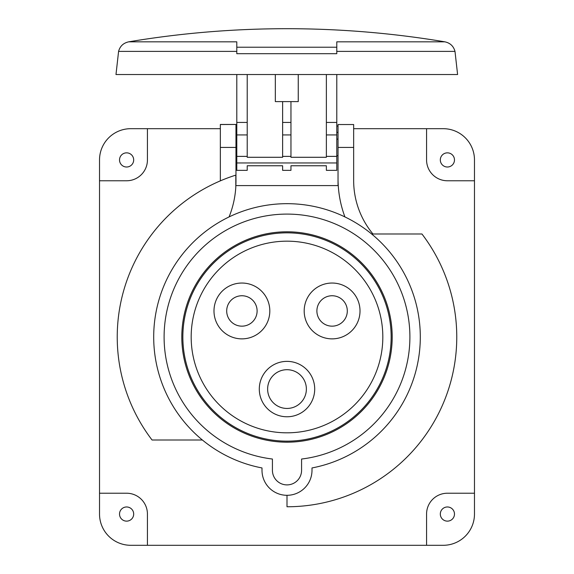 <?xml version="1.0" encoding="UTF-8"?>
<svg xmlns="http://www.w3.org/2000/svg" width="574" height="574" viewBox="0 0 574 574"><rect width="100%" height="100%" fill="white"/><g stroke="black" fill="none" stroke-linecap="round" stroke-linejoin="round"><path stroke-width="0.86" d="M353.656 128.684L426.568 128.684L426.568 159.931A20.829 20.829 0 0 0 447.397 180.767L474.476 180.767L474.476 493.224L447.397 493.224A20.829 20.829 0 0 0 426.568 514.053L426.568 545.3L130.772 545.3A31.247 31.247 0 0 1 99.524 514.053L99.524 159.931A31.247 31.247 0 0 1 130.772 128.684L220.344 128.684M133.685 514.053A7.082 7.082 0 0 0 126.603 506.971A7.082 7.082 0 0 0 119.521 514.053A7.082 7.082 0 0 0 126.603 521.135A7.082 7.082 0 0 0 133.685 514.053M99.524 493.224L126.603 493.224A20.829 20.829 0 0 1 147.432 514.053L147.432 545.3M147.432 128.684L147.432 159.931A20.829 20.829 0 0 1 126.603 180.767L99.524 180.767M426.568 128.684L443.228 128.684A31.247 31.247 0 0 1 474.476 159.931L474.476 180.767M133.685 159.931A7.082 7.082 0 0 0 126.603 152.849A7.082 7.082 0 0 0 119.521 159.931A7.082 7.082 0 0 0 126.603 167.012A7.082 7.082 0 0 0 133.685 159.931M474.476 493.224L474.476 514.053A31.247 31.247 0 0 1 443.228 545.3L426.568 545.3M454.479 159.931A7.082 7.082 0 0 0 447.397 152.849A7.082 7.082 0 0 0 440.315 159.931A7.082 7.082 0 0 0 447.397 167.012A7.082 7.082 0 0 0 454.479 159.931M454.479 514.053A7.082 7.082 0 0 0 447.397 506.971A7.082 7.082 0 0 0 440.315 514.053A7.082 7.082 0 0 0 447.397 521.135A7.082 7.082 0 0 0 454.479 514.053M287 231.796A105.193 105.193 0 0 0 181.807 336.995A105.193 105.193 0 0 0 287 442.188A105.193 105.193 0 0 0 392.193 336.995A105.193 105.193 0 0 0 287 231.796M164.099 336.995A122.901 122.901 0 0 0 272.42 459.028L272.42 470.307A14.58 14.58 0 0 0 287 484.894A14.58 14.58 0 0 0 301.58 470.307L301.58 459.028A122.901 122.901 0 0 0 409.901 336.995A122.901 122.901 0 0 0 287 214.095A122.901 122.901 0 0 0 164.099 336.995M262.002 467.946A133.319 133.319 0 0 1 287 203.677A133.319 133.319 0 0 1 311.998 467.946L311.998 470.307A24.998 24.998 0 0 1 287 495.305A24.998 24.998 0 0 1 262.002 470.307L262.002 467.946M371.636 233.991L421.947 233.991A169.768 169.768 0 0 1 287 506.763L287 495.305M220.344 180.86A83.323 83.323 0 0 0 220.344 180.667L220.344 124.465L235.964 124.465L220.344 124.529M338.036 126.043L336.787 126.043M236.797 126.043L235.964 126.043M372.971 233.991A83.639 83.639 0 0 1 353.656 180.667L353.656 124.529L338.036 124.529L338.036 185.596L235.857 185.596L235.878 185.23M235.943 183.4L235.986 180.616A98.943 98.943 0 0 1 235.806 186.493M235.979 179.971L235.986 180.616A98.943 98.943 0 0 0 235.964 178.679L235.964 124.529M235.964 132.364L236.797 132.364M336.787 132.364L338.036 132.364M344.917 216.915A109.699 109.699 0 0 1 338.036 178.679M202.364 440L152.053 440A169.768 169.768 0 0 1 235.806 175.127L235.806 187.095A96.217 96.217 0 0 1 229.083 216.915M338.036 155.769L336.787 155.769M236.797 155.769L235.964 155.769M338.036 139.102L336.787 139.102M236.797 139.102L235.964 139.102M336.787 47.219L236.797 47.219L236.797 41.83L128.712 41.83A958.207 958.207 0 0 1 444.872 41.83L336.787 41.83L336.787 53.698L236.797 53.698L336.787 53.698L336.787 52.923M336.787 52.148L336.787 48.647M336.787 51.38L454.995 51.38L457.6 74.527L115.984 74.527L118.588 51.38L236.797 51.38L236.797 52.148M336.787 156.379L326.369 156.379L326.369 157.283L290.961 157.283L290.961 156.379L282.623 156.379L282.623 157.283L247.215 157.283L247.215 156.379L236.797 156.379L236.797 170.349L247.215 170.349L247.215 165.764L282.623 165.764L282.623 170.349L290.961 170.349L290.961 165.764L326.369 165.764L326.369 170.349L336.787 170.349L336.787 74.527M326.369 74.527L326.369 122.441L336.787 122.441M326.369 122.441L326.369 156.379M298.25 74.527L298.25 101.605L275.333 101.605L275.333 74.527M236.797 74.527L236.797 156.379M247.215 74.527L247.215 156.379M282.623 101.605L282.623 156.379M290.961 156.379L290.961 101.605M282.623 122.441L290.961 122.441M247.215 122.441L236.797 122.441M336.787 46.178L336.787 44.155M336.787 42.684L336.787 41.981M236.797 53.698L236.797 47.219M236.797 42.046L236.797 42.67M236.797 44.141L236.797 46.207M236.797 48.704L236.797 51.38M287 241.173A95.822 95.822 0 0 1 382.822 336.995A95.822 95.822 0 0 1 287 432.818A95.822 95.822 0 0 1 191.178 336.995A95.822 95.822 0 0 1 287 241.173M314.703 389.072A27.703 27.703 0 0 0 287 361.369A27.703 27.703 0 0 0 259.297 389.072A27.703 27.703 0 0 0 287 416.774A27.703 27.703 0 0 0 314.703 389.072M304.184 310.957A27.911 27.911 0 0 0 332.102 338.868A27.911 27.911 0 0 0 360.013 310.957A27.911 27.911 0 0 0 332.102 283.039A27.911 27.911 0 0 0 304.184 310.957M213.987 310.957A27.911 27.911 0 0 0 241.898 338.868A27.911 27.911 0 0 0 269.816 310.957A27.911 27.911 0 0 0 241.898 283.039A27.911 27.911 0 0 0 213.987 310.957M287 232.843A104.152 104.152 0 0 1 391.152 336.995A104.152 104.152 0 0 1 287 441.148A104.152 104.152 0 0 1 182.848 336.995A104.152 104.152 0 0 1 287 232.843M306.373 389.072A19.373 19.373 0 0 0 287 369.699A19.373 19.373 0 0 0 267.627 389.072A19.373 19.373 0 0 0 287 408.444A19.373 19.373 0 0 0 306.373 389.072M347.306 310.957A15.204 15.204 0 0 0 332.102 295.746A15.204 15.204 0 0 0 316.891 310.957A15.204 15.204 0 0 0 332.102 326.161A15.204 15.204 0 0 0 347.306 310.957M257.109 310.957A15.204 15.204 0 0 0 241.898 295.746A15.204 15.204 0 0 0 226.694 310.957A15.204 15.204 0 0 0 241.898 326.161A15.204 15.204 0 0 0 257.109 310.957M353.656 147.432L338.036 147.432M235.964 147.432L220.344 147.432M336.787 134.933L326.369 134.933M236.797 162.951L336.787 162.951M290.961 134.933L282.623 134.933M247.215 134.933L236.797 134.933M286.792 28.7A958.207 958.207 0 0 1 444.872 41.83C450.174 42.971 453.553 46.15 454.995 51.38M118.588 51.38C119.98 46.207 123.353 43.021 128.712 41.83"/></g></svg>

